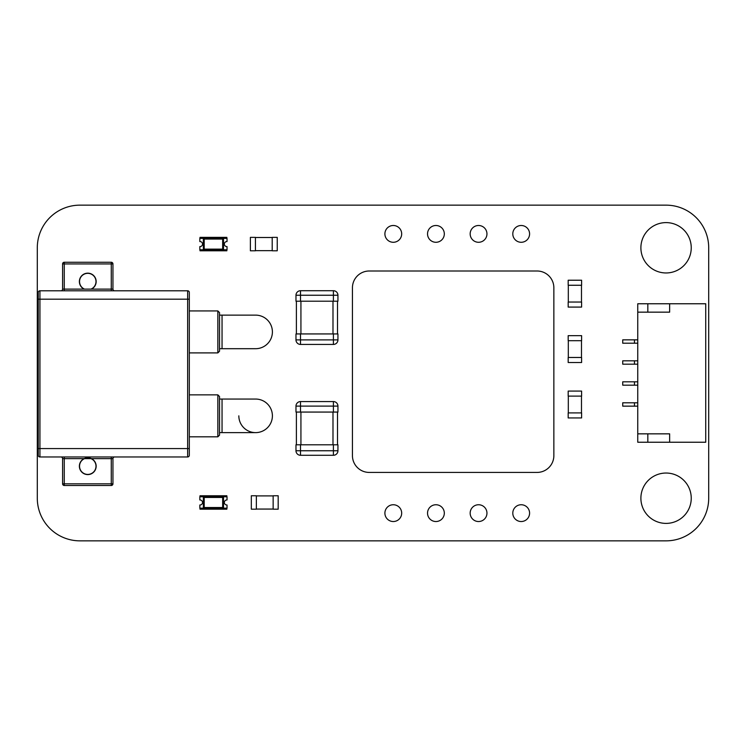 <?xml version="1.0" encoding="UTF-8"?>
<svg xmlns="http://www.w3.org/2000/svg" width="746" height="746" viewBox="0 0 746 746"><rect width="100%" height="100%" fill="white"/><g stroke="black" fill="none" stroke-linecap="round" stroke-linejoin="round"><path stroke-width="1.12" d="M444.318 513.136A8.393 8.393 0 0 0 435.925 504.744A8.393 8.393 0 0 0 427.533 513.136A8.393 8.393 0 0 0 435.925 521.529A8.393 8.393 0 0 0 444.318 513.136M401.684 513.136A8.393 8.393 0 0 0 393.291 504.744A8.393 8.393 0 0 0 384.899 513.136A8.393 8.393 0 0 0 393.291 521.529A8.393 8.393 0 0 0 401.684 513.136M401.684 233.89A8.393 8.393 0 0 0 393.291 225.497A8.393 8.393 0 0 0 384.899 233.89A8.393 8.393 0 0 0 393.291 242.282A8.393 8.393 0 0 0 401.684 233.89M486.952 513.136A8.393 8.393 0 0 0 478.559 504.744A8.393 8.393 0 0 0 470.166 513.136A8.393 8.393 0 0 0 478.559 521.529A8.393 8.393 0 0 0 486.952 513.136M529.585 513.136A8.393 8.393 0 0 0 521.193 504.744A8.393 8.393 0 0 0 512.8 513.136A8.393 8.393 0 0 0 521.193 521.529A8.393 8.393 0 0 0 529.585 513.136M691.244 498.216A25.177 25.177 0 0 0 666.066 473.039A25.177 25.177 0 0 0 640.889 498.216A25.177 25.177 0 0 0 666.066 523.394A25.177 25.177 0 0 0 691.244 498.216M486.952 233.89A8.393 8.393 0 0 0 478.559 225.497A8.393 8.393 0 0 0 470.166 233.89A8.393 8.393 0 0 0 478.559 242.282A8.393 8.393 0 0 0 486.952 233.89M444.318 233.89A8.393 8.393 0 0 0 435.925 225.497A8.393 8.393 0 0 0 427.533 233.89A8.393 8.393 0 0 0 435.925 242.282A8.393 8.393 0 0 0 444.318 233.89M529.585 233.89A8.393 8.393 0 0 0 521.193 225.497A8.393 8.393 0 0 0 512.8 233.89A8.393 8.393 0 0 0 521.193 242.282A8.393 8.393 0 0 0 529.585 233.89M691.244 247.784A25.177 25.177 0 0 0 666.066 222.606A25.177 25.177 0 0 0 640.889 247.784A25.177 25.177 0 0 0 666.066 272.961A25.177 25.177 0 0 0 691.244 247.784M79.934 540.85A42.634 42.634 0 0 1 37.3 498.216L37.3 247.784A42.634 42.634 0 0 1 79.934 205.15L666.066 205.15A42.634 42.634 0 0 1 708.7 247.784L708.7 498.216A42.634 42.634 0 0 1 666.066 540.85L79.934 540.85M250.386 250.796L250.386 237.368L255.421 237.368L255.421 250.796L250.386 250.796M272.206 250.796L272.206 237.368L277.242 237.368L277.242 250.796L272.206 250.796M255.421 250.656L272.206 250.656M255.421 237.498L272.206 237.498M251.327 509.192L251.327 495.764L256.363 495.764L256.363 509.192L251.327 509.192M273.148 509.192L273.148 495.764L278.183 495.764L278.183 509.192L273.148 509.192M256.363 509.061L273.148 509.061M256.363 495.903L273.148 495.903M226.523 249.789L226.523 250.628L221.823 250.628L221.823 249.957L222.662 249.957L204.199 249.957A0.839 0.839 0 0 1 203.36 249.117L203.36 239.046A0.839 0.839 0 0 1 203.695 238.375L199.835 238.375L199.835 241.564A2.518 2.518 0 0 1 202.52 244.082A2.518 2.518 0 0 1 199.835 246.59L199.835 249.789L203.695 249.789M223.166 249.789L227.026 249.789L227.026 246.59A2.518 2.518 0 0 1 224.341 244.082A2.518 2.518 0 0 1 227.026 241.564L227.026 238.375L223.166 238.375A0.839 0.839 0 0 0 222.662 238.207L221.823 238.207L221.823 237.536L226.523 237.536L226.523 238.375M222.662 249.957A0.839 0.839 0 0 0 223.502 249.117L222.662 249.117L222.662 238.207L204.199 238.207A0.839 0.839 0 0 0 203.36 239.046L204.199 239.046L204.199 249.117L203.36 249.117A0.839 0.839 0 0 0 204.199 249.957L204.199 249.117L222.662 249.117L222.662 249.957M222.662 238.207A0.839 0.839 0 0 1 223.502 239.046L223.502 249.117M226.859 238.375L226.859 237.368L200.003 237.368L200.003 238.375M200.003 249.789L200.003 250.796L226.859 250.796L226.859 249.789M226.523 508.185L226.523 509.024L221.823 509.024L221.823 508.352L222.662 508.352L204.199 508.352A0.839 0.839 0 0 1 203.36 507.513L203.36 497.442A0.839 0.839 0 0 1 203.695 496.771L199.835 496.771L199.835 499.969A2.518 2.518 0 0 1 202.52 502.478A2.518 2.518 0 0 1 199.835 504.995L199.835 508.185L203.695 508.185M223.166 508.185L227.026 508.185L227.026 504.995A2.518 2.518 0 0 1 224.341 502.478A2.518 2.518 0 0 1 227.026 499.969L227.026 496.771L223.166 496.771M226.523 496.771L226.523 495.931L221.823 495.931L221.823 496.603L222.662 496.603L204.199 496.603A0.839 0.839 0 0 0 203.36 497.442L203.36 507.513A0.839 0.839 0 0 0 204.199 508.352L204.199 507.513L203.36 507.513M223.502 497.442L204.199 497.442L204.199 507.513L222.662 507.513L222.662 508.352A0.839 0.839 0 0 0 223.502 507.513L222.662 507.513L222.662 496.603A0.839 0.839 0 0 1 223.502 497.442L223.502 507.513M203.695 496.771A0.839 0.839 0 0 1 204.199 496.603L221.823 496.603M226.859 496.771L226.859 495.764L200.003 495.764L200.003 496.771M200.003 508.185L200.003 509.192L226.859 509.192L226.859 508.185M79.542 466.194A8.225 8.225 0 0 0 87.767 474.419A8.225 8.225 0 0 0 95.992 466.194A8.225 8.225 0 0 0 87.767 457.969A8.225 8.225 0 0 0 79.542 466.194M91.021 289.112A8.225 8.225 0 0 0 87.767 273.334A8.225 8.225 0 0 0 84.512 289.112L91.432 289.112A8.393 8.393 0 0 0 87.767 273.167A8.393 8.393 0 0 0 84.112 289.112L84.512 289.112M238.832 415.839A16.785 16.785 0 0 0 255.617 432.624A16.785 16.785 0 0 0 272.402 415.839A16.785 16.785 0 0 1 255.617 432.624L222.047 432.624L222.047 399.054L255.617 399.054A16.785 16.785 0 0 1 272.402 415.839A16.785 16.785 0 0 0 255.617 399.054A16.785 16.785 0 0 1 272.402 415.839A16.785 16.785 0 0 0 255.617 399.054M255.617 348.699A16.785 16.785 0 0 0 272.402 331.914A16.785 16.785 0 0 1 255.617 348.699L222.047 348.699L222.047 315.129L255.617 315.129A16.785 16.785 0 0 1 272.402 331.914A16.785 16.785 0 0 0 255.617 315.129A16.785 16.785 0 0 1 272.402 331.914A16.785 16.785 0 0 0 255.617 315.129M219.529 435.142L217.851 436.82L217.851 394.858L219.529 396.536L219.529 435.142L219.529 432.624L222.047 432.624M219.529 351.217L217.851 352.895L217.851 310.933L219.529 312.611L219.529 351.217L219.529 348.699L222.047 348.699M219.529 331.914L219.529 348.699M219.529 415.839L219.529 432.624M217.851 310.933L189.316 310.933L189.316 455.284A1.679 1.679 0 0 1 187.638 456.962L39.93 456.962A1.679 1.679 0 0 1 38.251 455.284L38.251 448.57L38.251 455.284M38.251 316.528L38.251 320.09M111.266 456.962L111.266 458.641L91.432 458.641A8.393 8.393 0 0 0 84.112 458.641L91.432 458.641A8.393 8.393 0 0 1 87.767 474.587A8.393 8.393 0 0 1 84.112 458.641L64.268 458.641L64.268 485.497A1.679 1.679 0 0 1 62.589 483.818L62.589 458.641L64.268 458.641L64.268 456.962M38.251 292.469L38.251 299.183L38.251 292.469A1.679 1.679 0 0 1 39.93 290.791L187.638 290.791A1.679 1.679 0 0 1 189.316 292.469L189.316 448.57L187.638 448.57L187.638 456.962M111.266 262.256A1.679 1.679 0 0 1 112.944 263.935A1.679 1.679 0 0 0 111.266 262.256L111.266 263.935L64.268 263.935L64.268 262.256A1.679 1.679 0 0 0 62.589 263.935L62.589 289.112L62.589 263.935A1.679 1.679 0 0 1 64.268 262.256L111.266 262.256A1.679 1.679 0 0 1 112.944 263.935L112.944 289.112A1.679 1.679 0 0 0 114.623 290.791A1.679 1.679 0 0 1 112.944 289.112L111.266 289.112L111.266 290.791M189.316 310.933L189.316 292.469M62.589 263.935L64.268 263.935L64.268 289.112L62.589 289.112A1.679 1.679 0 0 1 60.911 290.791M112.944 483.818L112.944 458.641L112.944 483.818A1.679 1.679 0 0 1 111.266 485.497L64.268 485.497A1.679 1.679 0 0 1 62.589 483.818L112.944 483.818A1.679 1.679 0 0 1 111.266 485.497A1.679 1.679 0 0 0 112.944 483.818M114.623 456.962A1.679 1.679 0 0 0 112.944 458.641A1.679 1.679 0 0 1 114.623 456.962M189.316 299.183L39.93 299.183L39.93 448.57L38.251 448.57L38.251 299.183L39.93 299.183L39.93 290.791M187.638 290.791L187.638 448.57L39.93 448.57L39.93 456.962L60.911 456.962A1.679 1.679 0 0 1 62.589 458.641M581.61 362.509L568.182 362.509L568.182 357.474L581.61 357.474L581.61 362.509M581.61 340.689L568.182 340.689L568.182 335.653L581.61 335.653L581.61 340.689M581.479 357.474L581.479 340.689M568.312 357.474L568.312 340.689M581.61 417.937L568.182 417.937L568.182 412.902L581.61 412.902L581.61 417.937M581.61 396.117L568.182 396.117L568.182 391.081L581.61 391.081L581.61 396.117M581.479 412.902L581.479 396.117M568.312 412.902L568.312 396.117M568.182 280.226L581.61 280.226L581.61 285.261L568.182 285.261L568.182 280.226M568.182 302.046L581.61 302.046L581.61 307.082L568.182 307.082L568.182 302.046M568.312 285.261L568.312 302.046M581.479 285.261L581.479 302.046M634.473 339.85L634.473 343.207L622.723 343.207L622.723 339.85L637.755 339.85M634.473 343.207L637.755 343.207M634.473 360.831L634.473 364.188L622.723 364.188L622.723 360.831L637.755 360.831M634.473 364.188L637.755 364.188M634.473 381.812L634.473 385.169L622.723 385.169L622.723 381.812L637.755 381.812M634.473 385.169L637.755 385.169M634.473 402.793L634.473 406.15L622.723 406.15L622.723 402.793L637.755 402.793M634.473 406.15L637.755 406.15M705.735 312.154L705.735 308.797M705.735 437.203L705.735 433.846M647.826 312.154L647.826 303.762L705.735 303.762L705.735 442.238L669.647 442.238L669.647 433.846L637.755 433.846L637.755 303.762L647.826 303.762M637.755 312.154L669.647 312.154L669.647 303.762M647.826 433.846L647.826 442.238L637.755 442.238L637.755 433.846M647.826 442.238L669.647 442.238M300.507 412.062L300.507 401.572L333.406 401.572A4.532 4.532 0 0 1 337.938 406.104L337.938 412.062L295.975 412.062L295.975 406.104A4.532 4.532 0 0 1 300.507 401.572L333.406 401.572L333.406 412.062M300.507 455.284L333.406 455.284L333.406 450.752L337.938 450.752A4.532 4.532 0 0 1 333.406 455.284A4.532 4.532 0 0 0 337.938 450.752L337.938 444.793L333.406 444.793L333.406 450.752L300.507 450.752L300.507 455.284A4.532 4.532 0 0 1 295.975 450.752L295.975 444.793L333.406 444.793M337.518 412.062L337.518 444.793L337.518 412.062M296.395 412.062L296.395 444.793L296.395 412.062M295.975 333.938L337.938 333.938L337.938 339.896A4.532 4.532 0 0 1 333.406 344.428L300.507 344.428A4.532 4.532 0 0 1 295.975 339.896L295.975 333.938M333.406 333.938L333.406 339.896L295.975 339.896A4.532 4.532 0 0 0 300.507 344.428L300.507 333.938M337.938 339.896L333.406 339.896L333.406 344.428L300.507 344.428M333.406 290.716L300.507 290.716L300.507 295.248L295.975 295.248A4.532 4.532 0 0 1 300.507 290.716L333.406 290.716A4.532 4.532 0 0 1 337.938 295.248L337.938 301.207L300.507 301.207L300.507 295.248L333.406 295.248L333.406 290.716M295.975 295.248L295.975 301.207L295.975 295.248A4.532 4.532 0 0 1 300.507 290.716M295.975 301.207L300.507 301.207M296.395 333.938L296.395 301.207M337.518 333.938L337.518 301.207M553.858 455.638L553.858 287.788A16.785 16.785 0 0 0 537.073 271.003L369.223 271.003A16.785 16.785 0 0 0 352.438 287.788L352.438 455.638A16.785 16.785 0 0 0 369.223 472.423L537.073 472.423A16.785 16.785 0 0 0 553.858 455.638M223.502 239.046L204.199 239.046L204.199 238.207M204.199 496.603L204.199 497.442L203.36 497.442M91.432 289.112L111.266 289.112L111.266 263.935L112.944 263.935M64.268 290.791L64.268 289.112L84.112 289.112M111.266 485.497L111.266 458.641L112.944 458.641M64.268 485.497A1.679 1.679 0 0 1 62.589 483.818M337.938 406.104L295.975 406.104M300.507 444.793L300.507 450.752L295.975 450.752M332.986 412.062L332.986 444.793M300.927 412.062L300.927 444.793M333.406 301.207L333.406 295.248L337.938 295.248M300.927 333.938L300.927 301.207M332.986 333.938L332.986 301.207M217.851 352.895L189.316 352.895M217.851 436.82L189.316 436.82M217.851 394.858L189.316 394.858M219.529 399.054L222.047 399.054M219.529 315.129L222.047 315.129"/></g></svg>

